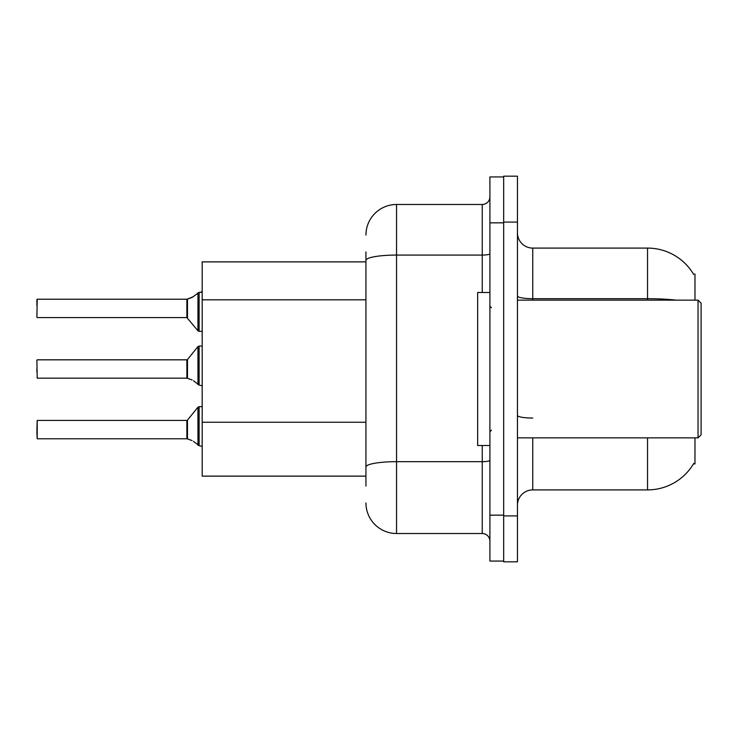 <?xml version="1.0" encoding="UTF-8"?>
<svg xmlns="http://www.w3.org/2000/svg" width="738" height="738" viewBox="0 0 738 738"><rect width="100%" height="100%" fill="white"/><g stroke="black" fill="none" stroke-linecap="round" stroke-linejoin="round"><path stroke-width="1.11" d="M694.975 437.865L694.975 463.888L693.471 463.888L693.748 463.427A53.56 53.56 0 0 1 647.54 489.903L532.753 489.903A15.304 15.304 0 0 0 517.449 505.207M694.975 300.135L694.975 274.112L693.471 274.112A53.56 53.56 0 0 0 647.54 248.097L532.753 248.097A15.304 15.304 0 0 1 517.449 232.793A15.304 15.304 0 0 0 532.753 248.097L532.753 300.135M365.937 289.859L365.937 251.926L365.937 261.87L202.184 261.87L202.184 476.13L365.937 476.13M517.449 222.083L503.676 222.083L503.676 176.17L517.449 176.17L517.449 515.917L503.676 515.917L503.676 561.83L517.449 561.83L503.676 561.83M676.239 300.135A53.56 9.299 180 0 0 647.54 298.687L647.54 248.097A53.56 53.56 0 0 1 693.591 274.305A53.56 53.56 0 0 0 647.54 248.097A53.56 53.56 0 0 1 693.471 274.112M517.449 515.917L517.449 561.83M365.937 486.074L365.937 251.926M489.903 515.152L489.903 561.065L503.676 561.065L503.676 176.936L489.903 176.936L489.903 515.152L503.676 515.152M365.937 235.09A30.609 30.609 0 0 1 396.546 204.481L396.546 533.519L482.246 533.519L482.246 445.521M396.546 204.481L482.246 204.481A7.648 7.648 0 0 0 489.903 196.825M365.937 472.302L365.937 432.191M489.903 541.175A7.648 7.648 0 0 0 482.246 533.519M396.546 533.519A30.609 30.609 0 0 1 365.937 502.91M187.009 438.778L192.074 440.549L187.489 438.953L187.48 420.134L186.88 420.42L186.889 438.769A0.766 0.766 180 0 1 187.009 438.778A0.766 0.766 -0 0 0 186.889 438.769L186.88 429.608M36.9 429.608L37.204 420.42L37.204 438.778L36.9 429.608M193.467 441.37L199.122 445.641L199.122 406.647L202.184 406.647M199.122 445.651L202.129 446.425M36.9 432.662L37.204 438.778L186.88 438.778M187.009 378.17L192.074 379.941L187.489 378.354L187.48 359.535L186.88 359.821L186.889 378.16A0.766 0.766 180 0 1 187.009 378.17A0.766 0.766 -0 0 0 186.889 378.16L186.88 369M36.9 369L36.9 372.053M36.9 360.126L37.204 378.17L186.88 378.17M193.467 380.771L199.122 385.033L199.122 346.048L202.184 346.048M199.122 385.051L202.129 385.817M202.184 331.353L199.122 331.353L199.122 292.349L192.074 297.451L187.009 299.222A0.766 0.766 0 0 1 186.889 299.231A0.766 0.766 180 0 0 187.009 299.222M36.9 317.275L37.204 299.222L186.889 299.231L186.88 317.58L186.88 299.222L37.204 299.222L36.9 317.275M201.077 292.303L202.184 291.289L201.077 292.303L202.184 291.289L201.077 292.303L202.184 291.289L200.653 292.349L199.122 292.349M186.88 308.392L186.88 317.58L197.932 330.781L197.959 292.755M36.9 305.338L36.9 299.527M698.037 300.135L701.1 303.189L701.1 434.811L698.037 437.865L698.037 300.135L517.449 300.135M489.903 292.479L477.661 292.479L477.661 445.521L489.903 445.521M193.467 296.63L187.489 299.047L193.467 296.63L187.489 299.047L187.48 317.866M365.937 299.812L202.184 299.812M365.937 422.247L202.184 422.247M532.753 437.865L532.753 489.903M647.54 489.903L647.54 437.865M647.54 300.135L647.54 298.687L532.753 298.687A15.304 2.657 0 0 1 517.449 296.03M532.753 418.059A15.304 2.657 -0 0 1 517.449 415.402M489.903 460.346A7.648 1.328 0 0 1 482.246 461.674L396.546 461.674A30.609 5.314 180 0 0 365.937 466.988M489.903 222.848L503.676 222.848M365.937 260.385A30.609 5.314 180 0 1 396.546 255.071L482.246 255.071L482.246 204.481M482.246 292.479L482.246 255.071A7.648 1.328 0 0 0 489.903 253.734M187.48 420.134L197.932 407.219L199.122 406.647L197.932 407.219L197.959 445.245M187.48 359.535L197.932 346.611L199.122 346.048L197.932 346.611L197.959 384.636M37.204 420.42L186.88 420.42M37.204 359.821L186.88 359.821M37.204 317.58L186.88 317.58M199.122 331.353L197.932 330.781M517.449 437.865L698.037 437.865M491.434 307.783L489.903 306.252M491.434 430.217L489.903 431.748M199.122 406.647L197.932 407.219M199.122 346.048L197.932 346.611"/></g></svg>
